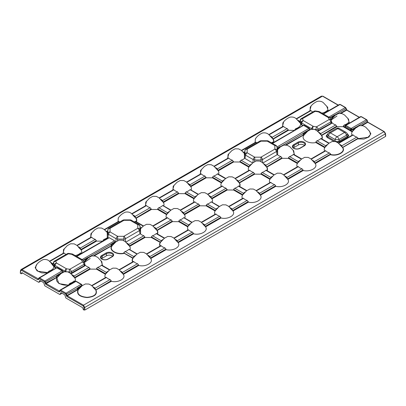 <?xml version="1.0" encoding="UTF-8"?>
<svg xmlns="http://www.w3.org/2000/svg" width="406" height="406" viewBox="0 0 406 406"><rect width="100%" height="100%" fill="white"/><g stroke="black" fill="none" stroke-linecap="round" stroke-linejoin="round"><path stroke-width="0.61" d="M49.547 271.832L56.008 268.051L54.14 266.899L53.927 266.407M53.881 265.671L54.176 266.311L54.434 264.89L53.556 263.002A2.238 1.766 -24.9 0 1 55.683 261.165A2.238 1.289 60 0 0 54.566 261.053A2.238 2.238 0 0 0 53.516 262.443L53.516 262.443A2.238 1.36 14 0 0 53.556 263.002L53.186 264.479L53.927 266.549L54.176 266.311L56.216 267.727L57.19 267.574L62.519 270.65L63.63 272.01M85.219 265.402L84.57 266.047L84.362 265.727L84.986 264.651L85.219 265.402L85.052 264.93M295.172 130.001L294.878 129.489L295.903 128.585A9.094 5.253 0 0 0 300.663 124.16L300.668 123.952M300.917 123.855L301.485 124.424L301.744 123.003A2.238 1.106 -169.7 0 1 301.176 122.434L300.917 123.855L300.668 124.094L300.623 123.216L300.917 123.855M317.152 131.092L331.103 123.272L331.311 123.591L317.781 131.326M332.027 122.754L331.677 122.708L331.403 120.8A2.238 2.238 0 0 0 331.255 120.364L330.377 118.476A2.238 1.766 155.1 0 0 328.347 117.593L329.225 119.481A2.238 1.766 -24.9 0 1 331.255 120.364A2.238 1.766 -24.9 0 1 331.352 120.663A2.238 1.172 166.9 0 1 331.403 120.8A2.238 1.172 166.9 0 1 330.783 121.891L331.103 123.272L331.727 122.196L332.027 122.754A9.094 5.253 0 0 0 333.646 124.023A9.094 5.253 0 0 0 335.752 124.931L336.975 126.662L343.268 126.708L343.38 125.835L344.41 124.931A9.094 5.253 0 0 0 348.079 122.81L348.51 122.713L348.079 122.81L348.495 123.054A1.117 0.645 120 0 1 349.053 122.998L348.444 122.642M347.622 134.239A0.746 0.431 120 0 0 347.719 134.193L348.779 135.624L347.719 137.05L339.553 141.77L337.071 142.379M333.747 141.278L327.165 137.477A0.746 0.431 120 0 0 327.662 136.792L335.092 141.08L337.071 141.669L339.056 141.08L347.221 136.365L348.115 135.294L347.028 133.3A2.984 2.984 0 0 0 345.998 132.31A2.984 1.72 120 0 0 344.506 132.457L337.812 128.59L330.377 132.884L337.071 136.751L344.506 132.457A2.984 1.72 -120 0 1 346.491 135.203A2.984 1.533 -32.2 0 0 347.028 133.3M347.719 137.05A0.746 0.431 -120 0 1 347.221 136.365L346.491 135.203L339.056 139.497L339.056 141.08A0.746 0.431 -120 0 0 339.553 141.77M326.769 135.721L327.662 136.792L328.393 135.629A2.984 1.533 32.2 0 1 327.855 133.726L326.769 135.721A0.746 0.609 -0 0 1 326.109 136.051L327.165 134.619A0.746 0.431 -120 0 0 327.261 134.665M352.027 129.692L350.896 129.418A0.746 0.274 -73.8 0 1 351.231 128.514L352.317 129.514L350.85 130.443L351.85 129.433L356.463 126.951L352.332 129.504L353.169 129.986L352.195 131.864C351.434 133.077 351.464 134.29 352.281 135.497M59.926 290.29A0.599 0.431 22.5 0 0 59.773 290.457L60.682 290.112L66.005 293.188L67.031 295.451L77.805 289.366A1.117 0.645 -60 0 1 78.591 288.032L79.008 288.27L78.145 290.001C76.851 294.122 79.809 296.563 87.021 297.329C94.304 296.613 97.227 294.193 95.791 290.062L95.481 289.437L96.024 290.123C97.511 294.396 94.512 296.882 87.026 297.578C79.612 296.822 76.572 294.32 77.901 290.067L78.201 289.6L77.186 289.021L77.434 288.047L81.885 285.296L81.845 284.753L81.946 285.697L81.185 284.423A0.746 0.543 -41 0 1 81.748 284.545L81.748 284.545A0.746 0.543 -41 0 1 81.845 284.753M82.063 285.794L77.668 288.204L77.186 289.021L77.551 289.864L67.264 295.807L83.509 305.185L384.025 131.681L367.78 122.302L366.41 119.75L361.086 116.674L360.35 116.842M304.241 145.886L300.024 148.322A4.491 2.593 180 0 1 293.67 148.322A4.491 2.593 180 0 1 293.67 144.653L297.887 142.222A4.491 2.593 180 0 1 304.241 142.222A4.491 2.593 180 0 1 304.241 145.886A0.599 0.345 -120 0 0 303.942 145.861L304.957 144.617A3.898 2.248 0 0 0 303.82 142.917A3.898 2.248 0 0 0 298.308 142.917L298.43 144.967A3.73 2.152 180 0 1 303.698 144.967A3.73 2.152 180 0 1 304.404 145.536M352.672 135.178L353.169 134.985A9.094 5.253 0 0 0 354.737 136.203A9.094 5.253 0 0 0 356.838 137.106L358.092 138.238L358.026 138.659L368.044 137.248L370.49 134.493L369.663 131.402M325.257 151.007L325.754 150.814A9.094 5.253 0 0 0 327.322 152.027A9.094 5.253 0 0 0 329.423 152.935L330.677 154.067L330.611 154.488C337.533 156.3 345.694 151.6 342.532 147.606L341.75 145.815A9.094 5.253 0 0 0 339.858 144.424M297.842 166.83L298.334 166.643A9.094 5.253 0 0 0 299.902 167.856A9.094 5.253 0 0 0 302.008 168.764L303.049 169.957L287.458 178.955L287.808 179.396C290.935 183.41 282.749 188.115 275.816 186.318L275.633 185.786L260.043 194.784L260.393 195.225C263.519 199.239 255.328 203.944 248.401 202.147L248.218 201.609L232.628 210.612L232.973 211.054C236.099 215.068 227.913 219.773 220.986 217.976L220.803 217.438L205.213 226.441L205.558 226.883C208.684 230.897 200.498 235.602 193.571 233.805L193.388 233.267L177.798 242.27L178.143 242.712C181.269 246.726 173.083 251.431 166.15 249.634L165.973 249.096L150.382 258.099L150.727 258.541C153.854 262.55 145.668 267.26 138.735 265.463L138.558 264.925L122.962 273.928L123.312 274.37C126.439 278.379 118.253 283.089 111.32 281.292L111.137 280.754L95.699 289.95M270.426 182.659L270.919 182.472A9.094 5.253 0 0 0 272.487 183.685A9.094 5.253 0 0 0 274.593 184.593L275.633 185.786M243.011 198.488L243.504 198.301A9.094 5.253 0 0 0 245.072 199.513A9.094 5.253 0 0 0 247.178 200.422L248.218 201.609M279.013 148.144A9.094 5.253 0 0 0 277.557 149.164M262.951 162.979L277.384 154.605A9.094 5.253 0 0 0 278.815 155.681A9.094 5.253 0 0 0 280.916 156.589L282.145 158.315L288.438 158.365L288.549 157.492L289.574 156.589A9.094 5.253 0 0 0 293.249 154.468L293.675 154.371L293.249 154.468L301.389 159.167M249.335 170.484L249.832 170.297A9.094 5.253 0 0 0 251.4 171.51A9.094 5.253 0 0 0 253.501 172.418L254.724 174.144L261.022 174.194L261.134 173.316L262.159 172.418A9.094 5.253 0 0 0 265.834 170.297L266.26 170.2L265.834 170.297L273.974 174.996M221.92 186.313L222.417 186.126A9.094 5.253 0 0 0 223.985 187.339A9.094 5.253 0 0 0 226.086 188.242L227.309 189.972L233.607 190.023L233.719 189.145L234.744 188.242A9.094 5.253 0 0 0 238.418 186.126L238.845 186.029L238.418 186.126L246.559 190.825M255.663 142.481L256.156 142.293A9.094 5.253 0 0 0 256.79 142.871M228.273 158.122L228.74 158.122A9.094 5.253 0 0 0 230.309 159.335A9.094 5.253 0 0 0 232.415 160.238L233.638 161.969L239.936 162.019L240.042 161.141L241.073 160.238A9.094 5.253 0 0 0 244.61 158.259L252.699 162.973M200.858 173.951L201.325 173.951A9.094 5.253 0 0 0 202.893 175.164A9.094 5.253 0 0 0 205 176.067L206.223 177.798L212.521 177.848L212.627 176.97L213.657 176.067A9.094 5.253 0 0 0 217.327 173.951L217.804 173.986M333.844 116.486A9.094 5.253 0 0 0 331.017 119.851M336.934 116.014L331.118 120.064M310.519 110.64L310.991 110.635A9.094 5.253 0 0 0 312.559 111.848A9.094 5.253 0 0 0 312.777 111.975M283.104 126.469L283.576 126.464A9.094 5.253 0 0 0 285.144 127.677A9.094 5.253 0 0 0 287.245 128.585L288.468 130.311L294.766 130.362M95.481 289.437L95.009 288.27L110.097 279.561L111.137 280.754M95.572 289.803L93.441 287.676M93.116 286.88A9.094 5.253 180 0 1 93.441 287.057A9.094 5.253 180 0 1 95.009 288.27M122.962 273.928L122.424 272.441L137.512 263.733L138.558 264.925M122.922 273.877L120.856 271.847M120.531 271.051A9.094 5.253 180 0 1 120.856 271.228A9.094 5.253 180 0 1 122.424 272.441M150.382 258.099L149.844 256.612L164.927 247.904L165.973 249.096M150.337 258.049L148.276 256.019M147.946 255.222A9.094 5.253 180 0 1 148.276 255.399A9.094 5.253 180 0 1 149.844 256.612M177.798 242.27L177.26 240.788L192.342 232.075L193.388 233.267M177.752 242.22L175.691 240.19M175.362 239.393A9.094 5.253 180 0 1 175.691 239.57A9.094 5.253 180 0 1 177.26 240.788M205.213 226.441L204.675 224.96L219.758 216.246L220.803 217.438M205.167 226.391L203.107 224.361M202.782 223.564A9.094 5.253 180 0 1 203.107 223.742A9.094 5.253 180 0 1 204.675 224.96M232.628 210.612L232.09 209.131A9.094 5.253 0 0 0 230.522 207.918A9.094 5.253 0 0 0 230.197 207.735M232.582 210.562L230.522 208.532M129.727 250C130.483 248.787 130.458 247.574 129.641 246.361L128.753 244.437L143.841 235.729L145.064 237.459L151.362 237.51L151.468 236.632L152.499 235.729L161.258 240.788L160.39 242.514C159.609 243.757 159.634 244.991 160.482 246.203M129.25 245.874L127.185 243.844M126.86 243.047A9.094 5.253 180 0 1 127.185 243.224A9.094 5.253 180 0 1 128.753 244.437M157.036 234.074C157.817 232.861 157.792 231.633 156.944 230.4L156.168 228.608L171.256 219.9L172.479 221.63L178.777 221.681L178.889 220.803L179.914 219.9L188.673 224.96L187.699 226.832L187.613 230.192M156.731 230.141L154.6 228.015M154.275 227.218A9.094 5.253 180 0 1 154.6 227.396A9.094 5.253 180 0 1 156.168 228.608M184.557 218.342C185.319 217.129 185.288 215.916 184.471 214.708L183.583 212.785L198.671 204.071L199.894 205.801L206.192 205.852L206.304 204.974L207.329 204.071L216.088 209.131L215.114 211.003C214.358 212.216 214.383 213.429 215.2 214.637M184.08 214.216L182.015 212.186M181.69 211.389A9.094 5.253 180 0 1 182.015 211.567A9.094 5.253 180 0 1 183.583 212.785M211.973 202.513C212.734 201.3 212.703 200.087 211.886 198.879L210.998 196.956A9.094 5.253 0 0 0 209.43 195.738A9.094 5.253 0 0 0 209.105 195.56M211.496 198.387L209.43 196.357M107.529 237.403A9.094 5.253 180 0 1 103.992 239.383L104.829 239.865L108.275 237.875L107.285 237.104L107.235 232.526L107.854 229.857A2.238 1.401 12.8 0 1 107.874 229.674L107.225 232.521L104.18 229.461L101.561 228.035L98.044 227.954L94.776 229.745L90.868 233.886M103.266 240.799L102.967 240.286L103.992 239.383M105.768 230.872A9.094 5.253 180 0 1 106.098 231.05A9.094 5.253 180 0 1 107.357 231.958M135.944 221.899C136.731 220.681 136.7 219.458 135.858 218.225L135.081 216.434L150.164 207.725L151.392 209.455L157.685 209.506L157.797 208.628L158.822 207.725L167.582 212.785L166.612 214.657C165.851 215.87 165.881 217.083 166.699 218.291M135.64 217.966L133.513 215.84M133.183 215.043A9.094 5.253 180 0 1 133.513 215.221A9.094 5.253 180 0 1 135.081 216.434M163.466 206.167C164.227 204.954 164.197 203.741 163.379 202.533L162.496 200.605L177.584 191.896L178.807 193.626L185.1 193.677L185.212 192.799L186.242 191.896L195.002 196.956L194.027 198.828C193.266 200.041 193.297 201.254 194.114 202.462M162.989 202.041L160.928 200.011M160.603 199.214A9.094 5.253 180 0 1 160.928 199.392A9.094 5.253 180 0 1 162.496 200.605M190.886 190.338C191.642 189.125 191.617 187.912 190.8 186.704L189.912 184.781A9.094 5.253 0 0 0 188.343 183.563A9.094 5.253 0 0 0 188.019 183.385M190.404 186.212L188.343 184.182M74.897 281.657C75.653 280.439 75.628 279.232 74.805 278.019L73.922 276.095L89.01 267.387L90.233 269.117L96.526 269.163L96.638 268.29L97.668 267.387L106.428 272.441L105.453 274.319C104.692 275.532 104.723 276.745 105.54 277.953M74.415 277.526L72.354 275.496M72.029 274.705A9.094 5.253 180 0 1 72.354 274.882A9.094 5.253 180 0 1 73.922 276.095M53.181 264.139L53.186 264.479M53.922 266.615A9.094 5.253 180 0 1 49.162 271.041L50.024 271.533M36.129 265.417L35.601 268.493L38.042 271.228L48.065 272.634L47.979 271.979L49.162 271.041M53.907 266.778L51.263 263.321M50.938 262.525A9.094 5.253 180 0 1 51.263 262.707A9.094 5.253 180 0 1 52.887 263.976M81.22 253.654C81.982 252.436 81.951 251.228 81.134 250.015L80.246 248.091L95.334 239.383L96.557 241.108L102.855 241.159M63.453 249.715L67.355 245.574L70.624 243.778L74.146 243.864L76.77 245.29L79.754 248.274L80.743 249.502L78.678 247.493M78.353 246.696A9.094 5.253 180 0 1 78.678 246.878A9.094 5.253 180 0 1 80.246 248.091M59.783 294.477L44.741 285.794L43.716 282.677L39.864 280.46M38.692 282.302L21.904 272.609M385.37 133.407A0.599 0.345 176.5 0 1 385.37 133.894L84.798 307.433L84.798 310.067L83.387 309.742L82.621 307.662L65.828 297.968L64.803 294.857L60.956 292.635M298.43 144.967L294.208 147.403A3.73 2.152 180 0 0 293.502 147.972M101.759 255.455L105.976 253.019A4.491 2.593 180 0 1 112.33 253.019A4.491 2.593 180 0 1 112.33 256.688L108.113 259.119A4.491 2.593 180 0 1 101.759 259.119A4.491 2.593 180 0 1 101.759 255.455A0.599 0.345 60 0 1 102.18 256.15L102.302 258.201A3.73 2.152 0 0 0 101.596 258.769M112.498 256.333A3.73 2.152 0 0 0 106.519 255.765L102.302 258.201M143.222 226.137L135.081 221.432L135.508 221.336L135.081 221.432A9.094 5.253 180 0 1 134.447 222.016M119.714 222.016A9.094 5.253 180 0 1 119.08 221.432L104.601 229.791M118.582 221.625L119.08 221.432M95.334 239.383A9.094 5.253 180 0 1 91.665 237.261L77.186 245.62M91.198 237.266L91.665 237.261M76.394 256.282L81.083 253.572L80.246 253.09L80.723 253.126M80.246 253.09A9.094 5.253 180 0 1 75.156 255.567M66.036 254.43A9.094 5.253 180 0 1 64.249 253.09L49.771 261.449M63.778 253.095L64.249 253.09M244.432 152.818A9.094 5.253 0 0 0 242.849 151.727M273.025 142.755C273.806 141.542 273.781 140.319 272.939 139.085L272.157 137.294A9.094 5.253 0 0 0 270.264 135.898M299.973 121.176L299.922 121.683L299.973 121.176L299.922 121.683L299.628 121.521A9.094 5.253 0 0 0 297.679 120.069M299.922 121.683L300.623 123.216M70.573 284.109L74.755 281.576L73.922 281.094L74.399 281.13M73.922 281.094A9.094 5.253 180 0 1 70.248 283.215L70.669 283.454A1.117 0.645 120 0 0 69.954 284.378M57.682 276.993L57.058 277.826C54.15 281.855 62.133 286.484 69.157 284.809L69.066 284.154L70.248 283.215M90.193 258.47L84.372 262.52M89.01 267.387A9.094 5.253 180 0 1 85.285 265.209M84.275 262.306A9.094 5.253 180 0 1 87.102 258.942M136.898 254.141L129.23 249.472M128.753 249.436A9.094 5.253 180 0 1 125.084 251.558L133.843 256.612L132.975 258.343C132.194 259.586 132.219 260.814 133.061 262.027M112.518 245.336L111.889 246.168C108.981 250.203 116.964 254.831 123.987 253.151L123.896 252.496L125.084 251.558M143.841 235.729A9.094 5.253 180 0 1 140.303 233.749L125.87 242.123M140.476 228.304A9.094 5.253 180 0 1 141.938 227.284M164.313 238.312L156.168 233.607L156.599 233.511L156.168 233.607A9.094 5.253 180 0 1 152.499 235.729M251.598 163.973A9.094 5.253 0 0 0 249.832 165.298L248.858 167.17C248.096 168.383 248.127 169.596 248.944 170.809M266.696 170.759C267.483 169.546 267.452 168.323 266.61 167.089L265.834 165.298A9.094 5.253 0 0 0 263.936 163.902M249.619 166.166L249.355 166.521M328.809 143.343L320.664 138.639L321.095 138.542L320.664 138.639A9.094 5.253 0 0 1 316.99 140.76L325.754 145.815L324.78 147.693C324.018 148.906 324.049 150.118 324.866 151.326M306.428 132.315A9.094 5.253 0 0 0 304.662 133.64L303.688 135.513C300.866 139.578 308.804 144.176 315.853 142.536L315.964 141.664L316.99 140.76M150.164 207.725A9.094 5.253 180 0 1 146.495 205.603L132.016 213.962M146.028 205.609L146.495 205.603M170.637 210.308L162.973 205.639M162.496 205.603A9.094 5.253 180 0 1 158.822 207.725M177.584 191.896A9.094 5.253 180 0 1 173.91 189.775L159.431 198.138M173.443 189.78L173.91 189.775M198.057 194.479L190.389 189.81M189.912 189.775A9.094 5.253 180 0 1 186.242 191.896M218.301 174.509C219.057 173.296 219.032 172.083 218.215 170.875L217.327 168.952A9.094 5.253 0 0 0 215.434 167.556M167.582 212.785A9.094 5.253 180 0 1 169.353 211.455M171.256 219.9A9.094 5.253 180 0 1 167.582 217.783L153.108 226.142M167.089 217.971L167.582 217.783M191.728 222.483L184.06 217.819M183.583 217.783A9.094 5.253 180 0 1 179.914 219.9M195.002 196.956A9.094 5.253 180 0 1 196.768 195.626M198.671 204.071A9.094 5.253 180 0 1 195.002 201.955L180.523 210.313M194.504 202.142L195.002 201.955M219.144 206.654L211.475 201.99M210.998 201.955A9.094 5.253 180 0 1 207.329 204.071M239.281 186.587C240.068 185.375 240.037 184.151 239.195 182.913L238.418 181.127A9.094 5.253 0 0 0 236.52 179.731M224.183 179.802A9.094 5.253 0 0 0 222.417 181.127L221.443 182.999C220.681 184.212 220.712 185.425 221.529 186.633M79.008 288.27A9.094 5.253 180 0 1 80.779 286.946M106.428 272.441A9.094 5.253 180 0 1 108.194 271.117M110.097 279.561A9.094 5.253 180 0 1 106.428 277.44L91.949 285.799M105.93 277.633L106.428 277.44M133.843 256.612A9.094 5.253 180 0 1 135.609 255.288M137.512 263.733A9.094 5.253 180 0 1 133.843 261.611L119.364 269.975M133.371 261.616L133.843 261.611M161.258 240.788A9.094 5.253 180 0 1 163.024 239.459M164.927 247.904A9.094 5.253 180 0 1 161.258 245.787L146.779 254.146M160.791 245.787L161.258 245.787M188.673 224.96A9.094 5.253 180 0 1 190.439 223.63M192.342 232.075A9.094 5.253 180 0 1 188.673 229.958L174.194 238.317M188.176 230.146L188.673 229.958M216.088 209.131A9.094 5.253 180 0 1 217.855 207.806M219.758 216.246A9.094 5.253 180 0 1 216.088 214.129L201.609 222.488M215.596 214.317L216.088 214.129M260.043 194.784L259.505 193.302A9.094 5.253 0 0 0 257.612 191.906M245.27 191.977A9.094 5.253 0 0 0 243.504 193.302L242.534 195.174C241.773 196.387 241.803 197.6 242.621 198.813M287.458 178.955L286.92 177.473A9.094 5.253 0 0 0 285.027 176.077M272.69 176.148A9.094 5.253 0 0 0 270.919 177.473L269.949 179.345C269.188 180.563 269.219 181.771 270.036 182.984M342.222 146.982L342.765 147.667C346.019 151.798 337.655 156.62 330.52 154.737L330.291 154.229L314.873 163.126L314.335 161.644A9.094 5.253 0 0 0 312.442 160.253M300.105 160.319A9.094 5.253 0 0 0 298.334 161.644L297.365 163.516C296.603 164.734 296.634 165.942 297.451 167.155M327.52 144.49A9.094 5.253 0 0 0 325.754 145.815M354.935 128.661A9.094 5.253 0 0 0 353.169 129.986M47.431 273.035L41.651 272.852L37.022 270.827L35.149 267.666L36.87 264.479M63.062 253.4L64.29 248.65M90.477 237.571L91.705 232.821M118.293 218.047L118.019 221.666M145.307 205.913L146.536 201.163M172.723 190.084L173.951 185.334M200.138 174.255L201.366 169.505M227.553 158.426L228.781 153.676M255.369 138.903L255.1 142.526M282.388 126.773L283.611 122.023M309.803 110.945L311.026 106.194M326.713 106.088L328.337 110.853M109.483 269.97L101.338 265.265A9.094 5.253 180 0 1 97.668 267.387M63.194 272.198L57.089 275.613L57.921 276.095A9.094 5.253 180 0 1 59.687 274.771M115.624 242.113L111.919 243.955L111.493 245.503L111.082 245.584L111.28 244.153L111.731 243.722L115.197 241.717L115.365 241.966M111.731 243.722L112.751 244.437A9.094 5.253 180 0 1 114.522 243.113M140.547 228.766L140.598 233.343L140.303 233.749M101.338 265.265L101.769 265.169L101.338 265.265M57.921 276.095L57.388 277.41M108.275 237.875L109.25 237.718L114.578 240.794L115.197 241.717M21.041 273.745L21.467 273.578L20.473 273.421L20.473 272.933M22.523 272.964L21.467 273.578L21.858 272.583M40.935 281.074L38.895 282.251L39.778 280.424M62.022 293.249L59.986 294.426L60.864 292.599M368.892 130.438L370.851 133.741L368.902 137.045L363.974 139.065L357.935 138.908L357.686 138.456L357.985 138.563M287.484 178.985L303.028 170.012L303.231 170.49C310.164 172.291 318.35 167.582 315.223 163.567L314.899 163.156L330.57 154.392M68.518 285.21L58.829 283.576L56.815 277.892L57.089 277.45L57.114 277.74M101.058 260.718L102.611 265.625M124.17 252.233L124.079 253.415C116.837 255.13 108.671 250.39 111.645 246.234L111.919 245.797L111.949 246.082M108.483 237.84L76.419 256.298M84.798 310.067L385.527 136.446L385.37 133.894L384.025 131.681A0.599 0.345 120 0 1 384.325 131.656L368.08 122.277A0.599 0.345 120 0 0 367.78 122.302L362.177 125.535M112.751 244.437L112.218 245.752M385.527 135.959L385.527 136.446M140.567 228.781L139.979 226.203A2.238 1.401 -12.8 0 0 139.958 226.025A2.238 2.238 0 0 0 138.898 224.584L131.295 220.194A2.238 2.238 0 0 0 130.179 219.895L130.179 220.306L123.982 220.306L123.982 219.895A2.238 2.238 0 0 0 122.861 220.194L108.935 228.238A2.238 2.238 0 0 0 107.874 229.674M140.009 233.957L139.334 230.679A2.238 1.137 -11.6 0 0 139.979 229.781L139.979 226.203A2.238 1.827 180 0 0 137.776 224.696L130.179 220.306A2.238 1.289 120 0 1 131.295 220.194M122.861 220.194A2.238 1.289 -120 0 1 123.982 220.306L110.056 228.345A2.238 1.827 180 0 0 107.854 229.857L107.854 233.435A2.238 1.137 11.6 0 0 108.498 234.333L107.823 237.611M140.598 232.78L139.979 229.781A2.238 1.827 180 0 0 137.776 228.273L137.776 224.696A2.238 1.289 120 0 1 138.898 224.584M108.935 228.238A2.238 1.289 -120 0 1 110.056 228.345L110.056 231.927A2.238 1.827 180 0 0 107.854 233.435L107.265 236.292M123.987 240.799L123.85 239.093A2.238 0.954 -4.5 0 0 125.408 238.723L125.667 241.951M115.842 241.935L116.096 238.723A2.238 0.954 4.5 0 0 117.654 239.093L117.517 240.799M123.85 239.093L123.85 236.312L137.776 228.273A2.238 1.289 -120 0 1 139.334 230.679L125.408 238.723A2.238 1.289 -120 0 0 123.85 236.312L117.654 236.312L117.654 239.093L123.85 239.093M70.411 273.548L84.362 265.727L84.042 264.347A2.238 1.172 -13.1 0 0 84.661 263.255A2.238 1.172 -13.1 0 0 84.61 263.118A2.238 1.766 -24.9 0 0 84.514 262.819A2.238 1.766 -24.9 0 0 82.484 261.936L81.606 260.048A2.238 1.766 -24.9 0 1 83.636 260.931L84.514 262.819A2.238 2.238 0 0 1 84.661 263.255L84.935 265.164M64.879 271.65L64.924 271.188A2.238 0.985 5.7 0 0 65.914 271.518A2.238 0.472 -81.2 0 1 66.482 268.777L69.756 269.285A2.238 0.472 98.8 0 0 69.182 272.025A2.238 0.913 -3.2 0 0 71.314 271.695L71.608 273.532L71.04 273.781M54.566 261.053L67.294 253.704A2.238 2.238 0 0 1 68.756 253.43A2.238 0.472 98.8 0 0 68.416 253.811L55.683 261.165L56.561 263.052A2.238 1.766 -24.9 0 0 54.434 264.89A2.238 1.106 10.3 0 0 55.003 265.458L54.536 267.199M72.806 254.207A2.238 1.289 -60 0 0 71.684 254.318A2.238 0.472 -81.2 0 1 72.029 253.933A2.238 2.238 0 0 1 72.806 254.207L82.728 259.936A2.238 1.289 -60 0 0 81.606 260.048L71.684 254.318L68.416 253.811A2.238 1.289 60 0 0 67.294 253.704M321.897 113.112A9.094 5.253 0 0 0 326.992 110.635L328.16 110.975M321.527 139.101C322.313 137.888 322.283 136.665 321.44 135.431L320.664 133.64A9.094 5.253 0 0 0 318.771 132.249M277.623 149.626L277.679 154.204L277.384 154.605M244.61 158.259L244.31 153.387L244.93 150.712A2.238 1.401 -167.2 0 1 244.95 150.535L244.305 153.382M271.528 142.871A9.094 5.253 0 0 0 272.157 142.293L273.324 142.633M304.449 134.508L304.185 134.863M347.8 118.263L349.429 123.028M292.97 149.921L294.523 154.828M244.904 158.472L245.574 155.194A2.238 1.137 -168.4 0 1 244.93 154.29A2.238 1.827 -0 0 1 247.132 152.783L247.132 149.205A2.238 1.827 180 0 0 244.93 150.712L244.93 154.29L244.341 157.152M254.598 161.659L254.735 159.954A2.238 0.954 -175.5 0 1 253.177 159.578L252.918 162.796M262.743 162.806L262.489 159.578A2.238 0.954 175.5 0 1 260.931 159.954L254.735 159.954L254.735 157.173L247.132 152.783A2.238 1.289 -60 0 0 245.574 155.194L253.177 159.578A2.238 1.289 -60 0 1 254.735 157.173L260.931 157.173L261.068 161.659M244.95 150.535A2.238 2.238 0 0 1 246.016 149.093A2.238 1.289 -120 0 1 247.132 149.205L261.058 141.166L261.058 140.755A2.238 2.238 0 0 0 259.942 141.055A2.238 1.289 -120 0 1 261.058 141.166L267.26 141.166L267.26 140.755L261.058 140.755M277.674 153.635L277.059 150.641A2.238 1.137 168.4 0 1 276.415 151.54L277.085 154.818M277.658 149.601L277.039 146.881A2.238 1.401 167.2 0 1 277.059 147.063L277.648 149.641M277.059 150.641A2.238 1.827 180 0 0 274.857 149.129L260.931 157.173A2.238 1.289 -120 0 1 262.489 159.578L276.415 151.54A2.238 1.289 -120 0 0 274.857 149.129L274.857 145.551A2.238 1.827 0 0 1 277.059 147.063L277.059 150.641M367.186 120.455L367.161 120.775L356.463 126.951L357.097 127.418M318.35 131.077L318.055 129.24A2.238 0.913 176.8 0 1 315.924 129.57L315.954 130.032M312.65 129.103L312.656 129.062A2.238 0.472 98.8 0 1 313.224 126.322L316.497 126.829A2.238 1.289 60 0 1 318.055 129.24L330.783 121.891A2.238 1.289 60 0 0 329.225 119.481L316.497 126.829A2.238 0.472 98.8 0 0 315.924 129.57L314.137 129.291M319.547 111.751A2.238 2.238 0 0 0 318.771 111.477A2.238 0.472 98.8 0 0 318.426 111.863L328.347 117.593A2.238 1.289 120 0 1 329.469 117.481L319.547 111.751A2.238 1.289 120 0 0 318.426 111.863L315.157 111.356A2.238 0.472 98.8 0 1 315.498 110.975A2.238 2.238 0 0 0 314.036 111.249A2.238 1.289 60 0 1 315.157 111.356L302.424 118.709A2.238 1.766 -24.9 0 0 300.298 120.546A2.238 1.36 -166 0 1 300.257 119.988L299.922 121.323M312.96 129.108L312.656 129.062A2.238 0.985 -174.3 0 1 311.666 128.732L311.62 129.194M314.036 111.249L301.308 118.598A2.238 1.289 60 0 1 302.424 118.709L303.302 120.597A2.238 1.289 120 0 0 301.744 123.003L311.666 128.732A2.238 1.289 120 0 1 313.224 126.322L303.302 120.597A2.238 1.766 155.1 0 0 301.176 122.434L300.298 120.546L299.927 122.023M309.935 129.742L303.83 133.158L303.206 135.234L303.191 133.356L303.642 132.924L309.656 129.453L309.052 128.514L303.724 125.439L302.937 125.571M111.092 245.635L111.944 245.767L111.493 245.503L111.295 246.031L111.082 245.584M338.142 105.195L322.491 96.156L21.975 269.66L38.484 278.973A0.599 0.431 22.5 0 0 38.331 279.14L38.331 279.14A0.599 0.431 22.5 0 0 38.458 279.592L37.799 279.749L21.554 270.371L20.63 270.873L20.473 273.421M38.839 278.115A0.599 0.431 22.5 0 0 38.682 278.283L39.59 277.937L44.914 281.013L46.172 283.632L59.575 291.148A0.599 0.431 22.5 0 0 59.418 291.315L59.418 291.315A0.599 0.431 22.5 0 0 59.55 291.767L58.89 291.924L45.751 284.342L44.493 281.723L39.169 278.653L38.458 279.592M56.901 275.38L56.464 277.689L56.449 275.811L56.901 275.38L62.915 271.908L62.311 270.969L56.982 267.894L56.195 268.026M66.214 295.619L67.031 295.451L67.264 295.807A0.599 0.345 120 0 0 66.843 296.517L65.584 293.903L60.255 290.828L59.55 291.767M359.229 117.37L346.688 110.127L345.318 107.575L339.995 104.499L339.259 104.667M160.243 246.371C159.385 245.112 159.355 243.854 160.152 242.585L160.421 242.143L160.451 242.433M132.828 262.2C131.97 260.941 131.94 259.683 132.737 258.414L133.006 257.972L133.036 258.262M135.548 217.601L135.858 218.225M156.635 229.776L156.944 230.4M238.885 182.294L239.195 182.913M272.629 138.461L272.939 139.085M266.3 166.465L266.61 167.089M321.131 134.807L321.44 135.431M76.15 281.328A0.746 0.274 106.2 0 0 76.069 281.241A0.746 0.274 106.2 0 0 75.861 281.348L75.171 281.368L60.118 290.062M75.166 281.373L76.338 281.358A0.746 0.431 120 0 0 75.968 281.394L60.682 290.112A0.599 0.345 120 0 0 60.255 290.828M65.584 293.903A0.599 0.345 120 0 1 66.005 293.188L81.109 284.362A0.746 0.431 -60 0 1 81.479 284.327L81.479 284.327A0.746 0.431 -60 0 1 81.581 284.428M345.146 125.698L360.528 116.618L361.381 116.649A0.599 0.345 120 0 0 361.086 116.674L345.902 125.439L345.41 125.403M343.466 126.18L345.141 127.149L345.242 126.154A0.746 0.543 139 0 1 345.902 125.439L345.983 125.505A0.746 0.431 120 0 0 345.455 126.393L345.141 127.149L345.014 125.642L345.303 125.449M352.525 131.412L350.85 130.443L350.596 129.362A0.746 0.431 -60 0 1 351.119 128.469L366.41 119.75A0.599 0.345 120 0 1 366.709 119.719L367.339 120.546L367.516 121.967L361.477 125.459M69.34 283.89L69.482 284.565L69.177 284.662M78.231 289.884L78.581 289.224M344.41 124.931L345.242 125.413L349.424 123.114M329.87 117.781L334.727 114.974L335.605 114.974M323.491 114.03L339.995 104.499A0.599 0.345 120 0 1 340.294 104.469L339.441 104.444L323.161 113.842M277.318 148.119L279.896 146.632L280.774 146.632M303.115 125.413L272.203 143.262M296.289 129.377L302.749 125.596L300.882 124.444L301.135 124.16M303.495 133.538L303.191 133.356L277.389 148.423M111.97 246.056L112.325 245.397M104.378 240.174L104.86 239.88M88.64 257.597L83.337 260.459M81.114 253.588L81.418 253.43M335.381 115.142L330.078 118.004M56.261 277.293L57.089 277.45L57.49 277.049M48.248 271.715L48.39 272.385L48.091 272.487M83.129 260.236L87.985 257.429L88.863 257.429M330.596 154.331L330.291 154.229L330.428 153.788M342.466 147.525L357.686 138.456L357.848 137.959M56.373 267.869L39.027 277.887M74.785 281.591L75.059 281.5M124.028 253.06L133.006 257.972L133.412 257.571M151.58 237.038L160.421 242.143L160.827 241.743M20.63 270.386A0.599 0.345 3.5 0 0 20.63 270.873M38.413 279.054L38.682 278.283A0.599 0.431 22.5 0 0 38.814 278.734M56.754 275.994L56.449 275.811L44.833 282.211M56.662 277.318L45.127 283.439M59.504 291.229L59.773 290.457A0.599 0.431 22.5 0 0 59.9 290.914M77.668 288.204L65.919 294.386M83.088 305.896A0.599 0.345 120 0 1 83.509 305.185L84.798 307.433A0.599 0.32 180 0 1 83.951 307.433L83.088 305.896L66.843 296.517M346.1 108.28L346.074 108.6L335.275 114.837L335.366 115.137M346.45 109.473L346.425 109.793L340.385 113.279M367.542 121.648L368.08 122.277M345.242 126.154L350.896 129.418M70.669 283.454L71.04 283.753M82.073 285.55A0.299 0.254 65.9 0 1 81.885 285.296M78.591 288.032L77.911 287.6M348.495 123.054L349.018 123.262M355.895 127.108L356.422 127.626M334.95 141.405A0.746 0.431 -60 0 0 335.092 141.08L335.092 139.497A2.984 1.72 120 0 1 337.071 136.751A2.984 1.72 -120 0 1 339.056 139.497A2.984 0.416 180 0 1 335.092 139.497L328.393 135.629A2.984 1.72 120 0 1 330.377 132.884A2.984 1.72 -120 0 0 328.885 132.737A2.984 2.984 0 0 0 327.855 133.726M200.62 170.449L200.366 174.078M173.205 186.278L172.951 189.906M145.79 202.107L145.536 205.735M349.104 123.018L348.576 119.222M294.269 154.681L293.741 150.88M102.358 265.478L101.835 261.677M328.012 110.848L327.495 107.057M310.285 107.133L310.047 110.802M282.87 122.962L282.612 126.596M228.04 154.62L227.781 158.254M63.544 249.588L63.285 253.222M90.959 233.765L90.705 237.393M111.117 280.81L95.725 289.98M111.32 281.292L95.791 290.062M78.206 289.914L77.815 289.417L77.551 289.864L78.145 290.001M69.558 284.611L69.198 284.718M45.751 284.342A0.599 0.345 120 0 1 46.172 283.632L56.464 277.689L57.058 277.826M56.251 277.242L56.657 277.161L57.139 277.709M48.471 272.431L48.111 272.543M123.987 253.151L132.975 258.343M124.008 253.004L133.061 258.231M94.349 255.816L111.295 246.031L111.889 246.168M151.362 237.51L160.39 242.514M151.56 236.982L160.477 242.402M172.296 221.092L156.858 230.288M172.276 221.148L156.883 230.319M151.21 208.917L135.766 218.113M151.184 208.973L135.792 218.144M254.547 173.606L239.104 182.801M254.521 173.666L239.129 182.832M281.962 157.782L266.519 166.973M281.937 157.838L266.544 167.003M288.285 129.773L272.847 138.969M288.265 129.834L272.873 138.999M336.792 126.124L321.349 135.32M336.767 126.18L321.374 135.35M342.532 147.606L358.026 138.659M342.441 147.495L358.011 138.507M315.223 163.567L330.611 154.488M88.625 257.592L88.528 257.292L111.28 244.153L111.584 244.336M304.023 135.066L302.993 134.787M303.998 135.096L303.003 134.838M303.404 134.863L285.555 144.937M111.493 245.66L93.644 255.734M301.277 124.743L301.485 124.424L303.013 125.474M302.78 125.606L303.932 125.119L309.26 128.194L310.047 129.367L309.656 129.453L309.839 129.687L310.047 129.367L310.372 129.555M62.915 271.908L63.306 271.822L63.097 272.142L62.915 271.908M52.953 263.783L53.597 263.139M54.14 266.899L54.394 266.615M300.882 124.444L300.663 124.16M331.961 122.947L331.311 123.591M299.628 121.521L299.943 121.247M299.694 121.328L300.338 120.683M348.115 135.294A0.746 0.609 180 0 0 348.779 135.624M337.071 141.669L337.071 142.222M327.165 137.477L326.109 136.051M107.813 259.094L112.031 256.658L113.046 255.415A3.898 2.248 0 0 0 110.736 253.248A3.898 2.248 0 0 0 106.397 253.714L102.18 256.15A3.898 2.248 0 0 0 101.043 257.851L102.058 259.094C103.977 259.987 105.895 259.987 107.813 259.094A0.599 0.345 60 0 1 108.113 259.119M297.887 142.222A0.599 0.345 -120 0 1 298.308 142.917L294.091 145.353A3.898 2.248 0 0 0 292.954 147.053L293.969 148.291C295.888 149.19 297.806 149.19 299.724 148.291A0.599 0.345 -120 0 1 300.024 148.322M294.208 147.403L294.091 145.353A0.599 0.345 -120 0 0 293.67 144.653M336.975 126.662L321.679 135.492C322.537 136.746 322.567 138.01 321.77 139.278M352.195 131.864L343.268 126.708M37.799 279.749A0.599 0.345 120 0 1 38.22 279.039L38.418 278.922M205.238 226.472L220.778 217.499M177.823 242.301L193.363 233.323M150.408 258.125L165.947 249.152M122.988 273.954L138.532 264.981M84.57 266.047L71.608 273.532M88.391 257.79L87.985 257.429M44.493 281.723A0.599 0.345 120 0 1 44.914 281.013L62.519 270.65M57.19 267.574L39.59 277.937A0.599 0.345 120 0 0 39.169 278.653M109.25 237.718L76.749 256.485M82.073 259.561L114.578 240.794M83.951 310.067L83.951 307.433M303.231 170.49L287.808 179.396M275.816 186.318L260.393 195.225M248.401 202.147L232.973 211.054M220.986 217.976L205.558 226.883M193.571 233.805L178.143 242.712M166.15 249.634L150.727 258.541M138.735 265.463L123.312 274.37M58.89 291.924A0.599 0.345 120 0 1 59.312 291.214L59.509 291.097M96.557 241.108L81.134 250.015M116.096 238.723L108.498 234.333A2.238 1.289 120 0 1 110.056 231.927L117.654 236.312A2.238 1.289 120 0 0 116.096 238.723M105.453 274.319L96.526 269.163M90.233 269.117L74.805 278.019M145.064 237.459L129.641 246.361M151.392 209.455L136.091 218.286C136.949 219.539 136.984 220.803 136.188 222.072M166.612 214.657L157.685 209.506M172.479 221.63L157.183 230.461C158.041 231.714 158.071 232.978 157.274 234.247M187.699 226.832L178.777 221.681M215.114 211.003L206.192 205.852M199.894 205.801L184.471 214.708M194.027 198.828L185.1 193.677M178.807 193.626L163.379 202.533M105.976 253.019A0.599 0.345 60 0 1 106.397 253.714L106.519 255.765M96.379 240.575L80.789 249.573M80.814 249.604L96.354 240.631M96.75 268.691L105.763 273.898M105.783 273.867L96.724 268.635M74.486 277.608L90.025 268.635M90.051 268.579L74.46 277.577M129.316 245.95L144.861 236.977M144.881 236.921L129.291 245.924M157.904 209.034L166.917 214.236M166.942 214.206L157.883 208.978M178.995 221.209L188.008 226.411M188.034 226.381L178.975 221.153M206.41 205.38L215.424 210.582M215.449 210.552L206.39 205.324M184.146 214.297L199.691 205.319M199.711 205.263L184.121 214.266M185.324 193.205L194.337 198.407M194.357 198.377L185.298 193.149M163.06 202.117L178.599 193.144M178.625 193.089L163.034 202.092M81.109 284.362L75.968 281.394M84.042 264.347L71.314 271.695A2.238 1.289 60 0 0 69.756 269.285L82.484 261.936A2.238 1.289 60 0 1 84.042 264.347M66.214 271.563L65.909 271.558M69.213 272.487L69.182 272.025L67.396 271.746M64.924 271.188L55.003 265.458A2.238 1.289 -60 0 1 56.561 263.052L66.482 268.777A2.238 1.289 -60 0 0 64.924 271.188M323.135 113.827L327.855 111.132M232.09 209.131L247.178 200.422M243.504 198.301L229.025 206.659M232.653 210.643L248.198 201.67M270.919 182.472L256.44 190.83M259.505 193.302L274.593 184.593M234.744 188.242L243.504 193.302M260.068 194.814L275.613 185.841M298.334 166.643L283.855 175.001M286.92 177.473L302.008 168.764M262.159 172.418L270.919 177.473M325.754 150.814L311.275 159.172M314.335 161.644L329.423 152.935M289.574 156.589L298.334 161.644M341.75 145.815L356.838 137.106M353.169 134.985L338.69 143.343M335.133 115.34L334.727 114.974M320.664 133.64L335.752 124.931M316.071 142.064L325.089 147.271M325.11 147.241L316.051 142.009M303.642 132.924L304.662 133.64M280.302 146.992L279.896 146.632M265.834 165.298L280.916 156.589M241.073 160.238L249.832 165.298M238.418 181.127L253.501 172.418M249.832 170.297L235.353 178.655M225.472 178.65L217.327 173.951M213.657 176.067L222.417 181.127M210.998 196.956L226.086 188.242M222.417 186.126L207.938 194.484M189.912 184.781L205 176.067M201.325 173.951L186.846 182.309M217.327 168.952L232.415 160.238M228.74 158.122L214.261 166.48M272.172 143.247L273.025 142.79M283.576 126.464L269.097 134.822M272.157 137.294L287.245 128.585M295.903 128.585L296.766 129.078M310.991 110.635L296.512 118.994M256.156 142.293L241.682 150.651M328.814 117.106L345.318 107.575A0.599 0.345 120 0 1 345.618 107.544L346.988 110.097A0.599 0.345 120 0 0 346.688 110.127L341.091 113.36M277.059 146.987L309.26 128.194M303.932 125.119L272.527 143.45M288.468 130.311L273.172 139.146C274.03 140.4 274.06 141.664 273.263 142.932M324.78 147.693L315.853 142.536M303.688 135.513L303.206 135.234L286.26 145.018M297.365 163.516L288.438 158.365M282.145 158.315L266.843 167.15C267.701 168.404 267.732 169.667 266.94 170.936M233.638 161.969L218.215 170.875M248.858 167.17L239.936 162.019M269.949 179.345L261.022 174.194M254.724 174.144L239.428 182.974C240.286 184.233 240.316 185.491 239.525 186.765M242.534 195.174L233.607 190.023M227.309 189.972L211.886 198.879M221.443 182.999L212.521 177.848M206.223 177.798L190.8 186.704M343.491 126.241L352.504 131.442M288.656 157.893L297.669 163.1M297.694 163.07L288.636 157.838M240.154 161.547L249.167 166.749M249.193 166.719L240.134 161.492M233.455 161.431L217.865 170.434M217.89 170.464L233.435 161.492M261.241 173.722L270.254 178.929M270.279 178.899L261.22 173.666M211.562 198.468L227.106 189.495M227.132 189.435L211.536 198.438M233.826 189.551L242.839 194.753M242.864 194.728L233.805 189.495M190.475 186.293L206.02 177.315M206.04 177.26L190.45 186.263M212.739 177.376L221.752 182.578M221.772 182.548L212.714 177.32M268.376 141.055A2.238 1.289 -60 0 0 267.26 141.166L274.857 145.551A2.238 1.289 -60 0 1 275.973 145.439L268.376 141.055A2.238 2.238 0 0 0 267.26 140.755M345.983 125.505L351.119 128.469M20.3 273.167L20.452 270.609L21.036 269.574L21.975 269.66A0.599 0.345 120 0 0 21.554 270.371M322.491 96.156L322.79 96.126A0.599 0.345 120 0 0 322.491 96.156M345.745 107.803A0.599 0.345 120 0 0 345.618 107.544L340.294 104.469M366.831 119.978A0.599 0.345 120 0 0 366.709 119.719L361.381 116.649M384.446 131.909A0.599 0.345 120 0 0 384.325 131.656L385.548 133.635L385.7 136.188M112.031 256.658A0.599 0.345 60 0 1 112.33 256.688M345.998 132.31L339.304 128.443A2.984 1.72 120 0 0 337.812 128.59A2.984 1.72 -120 0 0 336.32 128.443L328.885 132.737M130.179 219.895L123.982 219.895M139.958 226.025L140.577 228.74L143.247 226.117L146.515 224.305L150.042 224.376L152.666 225.797L156.696 230.06M53.516 262.443L53.181 263.778M83.636 260.931A2.238 2.238 0 0 0 82.728 259.936M68.756 253.43L72.029 253.933M246.016 149.093L259.942 141.055M277.039 146.881A2.238 2.238 0 0 0 275.973 145.439M330.377 118.476A2.238 2.238 0 0 0 329.469 117.481M318.771 111.477L315.498 110.975M301.308 118.598A2.238 2.238 0 0 0 300.257 119.988M21.036 269.574L321.567 96.06M76.338 281.358L81.479 284.327L82.342 285.575M349.5 123.119L349.053 122.998M272.522 142.125L273.35 142.602M81.439 253.4L80.611 252.923M328.18 110.945L327.353 110.468M311.001 158.954L325.389 150.646M310.626 110.468L296.238 118.775M338.416 143.125L352.804 134.817M321.029 138.471L329.083 143.125M283.21 126.296L268.823 134.604M283.581 174.783L297.974 166.475M293.614 154.3L301.668 158.949M49.496 261.231L63.884 252.923M75.11 281.404L74.288 280.927M106.062 277.273L91.675 285.58M109.757 269.751L101.703 265.098M133.478 261.444L119.09 269.751M76.912 245.402L91.299 237.094M104.327 229.573L118.714 221.265M137.172 253.923L129.118 249.269M143.501 225.919L135.442 221.265M131.742 213.744L146.13 205.436M164.587 238.094L156.533 233.44M160.893 245.615L146.505 253.923M188.308 229.791L173.92 238.094M215.723 213.962L201.335 222.27M192.008 222.265L183.948 217.611M167.221 217.611L152.834 225.919M170.916 210.09L162.862 205.436M228.751 206.441L243.138 198.133M211.364 201.787L219.423 206.436M194.636 201.787L180.249 210.09M159.157 197.915L173.545 189.607M190.277 189.607L198.331 194.261M200.96 173.783L186.572 182.086M256.166 190.612L270.558 182.304M266.194 170.129L274.253 174.778M238.779 185.958L246.838 190.607M207.664 194.266L222.052 185.958M217.692 173.783L225.746 178.432M235.079 178.437L249.467 170.129M228.38 157.954L213.987 166.262M255.795 142.125L241.403 150.433M22.634 273.03L21.34 273.771M338.315 105.093L322.79 96.126M359.406 117.268L346.988 110.097M303.942 145.861L299.724 148.291M339.304 128.443A2.984 2.984 0 0 0 336.32 128.443M369.678 131.417L365.704 127.2L363.01 125.743L359.574 125.667L356.301 127.448L352.697 131.184M342.278 147.266L338.239 142.993L335.61 141.577L332.088 141.516L328.824 143.323L325.277 147.013M314.828 163.055L310.834 158.827L308.21 157.411L304.673 157.345L301.491 159.091L297.862 162.842M287.412 178.884L283.393 174.636L280.759 173.23L277.349 173.149L274.04 174.945L270.447 178.67M259.997 194.707L255.978 190.465L253.344 189.054L249.934 188.978L246.625 190.774L243.032 194.494M232.582 210.536L228.563 206.294L225.929 204.883L222.518 204.802L219.21 206.603L215.616 210.323M205.167 226.365L201.148 222.123L198.514 220.712L195.103 220.631L191.794 222.432L188.201 226.152M177.752 242.194L173.727 237.952L171.093 236.541L167.688 236.459L164.379 238.256L160.756 242.017M150.337 258.023L146.312 253.78L143.678 252.37L140.273 252.288L136.964 254.085L133.341 257.846M122.922 273.852L118.897 269.609L116.263 268.199L112.853 268.117L109.549 269.914L105.956 273.639M95.537 289.722L91.538 285.474L88.96 284.063L85.402 283.956L82.134 285.743L78.51 289.503M238.941 182.573L234.917 178.31L232.288 176.894L228.766 176.823L225.497 178.63L221.945 182.319M211.496 198.361L207.502 194.139L204.873 192.718L201.351 192.652L198.082 194.459L194.53 198.148M184.08 214.19L180.081 209.968L177.458 208.547L173.93 208.481L170.667 210.288L167.11 213.977M217.819 170.358L213.845 166.15L211.221 164.724L207.705 164.638L204.436 166.43L200.528 170.571M190.404 186.187L186.43 181.974L183.806 180.553L180.289 180.467L177.021 182.258L173.113 186.4M162.989 202.015L159.015 197.803L156.391 196.382L152.874 196.296L149.606 198.087L145.698 202.229M348.592 119.242L344.618 115.025L341.923 113.568L338.497 113.487L335.249 115.248L331.392 119.288M321.187 135.086L317.162 130.823L314.548 129.412L310.971 129.352L307.819 131.082L304.19 134.838M293.756 150.9L289.788 146.683L287.088 145.226L283.667 145.145L280.414 146.901L277.653 149.591M266.356 166.744L262.332 162.481L259.703 161.065L256.181 160.994L252.913 162.801L249.36 166.49M129.245 245.848L125.261 241.631L122.673 240.22L119.125 240.129L115.883 241.905L112.492 245.366M101.85 261.697L97.8 257.424L95.197 256.029L91.771 255.937L88.412 257.774L84.651 261.743M74.415 277.506L70.426 273.284L67.838 271.878L64.295 271.787L61.052 273.563L57.657 277.024M327.804 107.438L323.486 102.819C322.014 101.429 319.969 100.932 317.355 101.327C314.117 102.774 311.732 104.753 310.194 107.26M300.43 123.317L296.096 118.664C294.589 117.258 292.543 116.755 289.95 117.151C286.666 118.638 284.276 120.612 282.779 123.089M272.969 139.091L268.635 134.462C267.123 133.061 265.072 132.569 262.479 132.995C259.307 134.401 256.891 136.431 255.237 139.091M244.305 153.377L241.26 150.321L238.642 148.895L235.12 148.809L231.851 150.601L227.949 154.742M53.648 265.717L49.349 261.119C47.888 259.728 45.848 259.221 43.229 259.601C39.925 261.094 37.53 263.073 36.038 265.539M135.893 218.235L131.559 213.607C130.047 212.201 127.991 211.714 125.403 212.14C122.231 213.541 119.816 215.571 118.156 218.23M40.96 281.089L38.844 282.312M62.052 293.264L59.931 294.487"/></g></svg>
